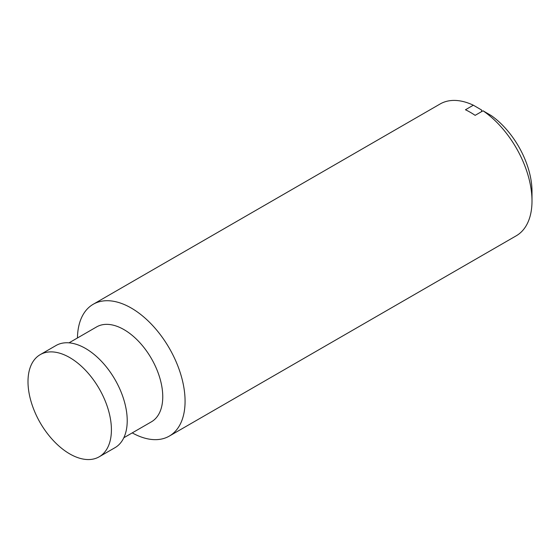 <?xml version="1.0" encoding="UTF-8"?>
<svg xmlns="http://www.w3.org/2000/svg" width="560" height="560" viewBox="0 0 560 560"><rect width="100%" height="100%" fill="white"/><g stroke="black" fill="none" stroke-linecap="round" stroke-linejoin="round"><path stroke-width="0.84" d="M132.244 432.887A76.104 43.939 -120 0 0 169.309 436.093L516.236 235.802A76.104 43.939 -120 0 0 532 200.956L532 191.429A64.435 37.205 -120 0 0 491.281 115.605L483.028 110.796L475.139 115.353A76.104 43.939 60 0 0 465.451 109.76L473.34 105.203L481.593 110.012L481.593 111.622M28 381.64A58.982 34.055 -120 0 0 32.62 406.343A98.938 98.938 0 0 0 50.624 437.528A58.982 34.055 -120 0 0 99.197 456.799A58.982 34.055 -120 0 0 111.412 429.8A58.982 34.055 -120 0 0 85.666 370.44A58.982 34.055 -120 0 0 40.215 354.641A58.982 34.055 -120 0 0 28 381.64M99.197 456.799L115.003 447.678A58.982 34.055 -120 0 0 127.218 420.672A58.982 34.055 -120 0 0 101.472 361.319A58.982 34.055 -120 0 0 56.021 345.513L40.215 354.641M123.823 437.752L151.403 421.827A54.796 31.64 -120 0 0 162.757 396.739A54.796 31.64 -120 0 0 138.838 341.6A54.796 31.64 -120 0 0 96.607 326.914L69.027 342.839M169.309 436.093A76.104 43.939 -120 0 0 185.073 401.254A76.104 43.939 -120 0 0 151.851 324.667A76.104 43.939 -120 0 0 93.205 304.276A76.104 43.939 -120 0 0 77.448 337.974M532 200.956A76.104 43.939 -120 0 0 483.028 110.796M473.34 105.203A76.104 43.939 -120 0 0 440.132 103.978L93.205 304.276"/></g></svg>
